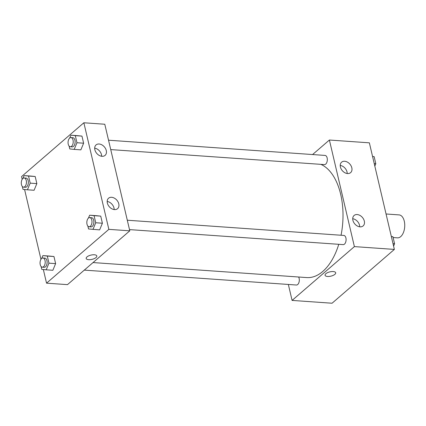 <?xml version="1.0" encoding="UTF-8"?>
<svg xmlns="http://www.w3.org/2000/svg" width="426" height="426" viewBox="0 0 426 426"><rect width="100%" height="100%" fill="white"/><g stroke="black" fill="none" stroke-linecap="round" stroke-linejoin="round"><path stroke-width="0.64" d="M393.118 237.538L397.49 237.846A11.502 6.422 -86 0 0 400.701 236.622A11.502 6.422 -86 0 0 404.7 223.932A11.502 6.422 -86 0 0 399.103 214.901L386.052 213.985M312.577 154.547L329.394 140.026L369.363 142.832L394.364 249.412L332.062 303.227L292.087 300.415L288.343 284.451M333.223 271.554A5.463 2.199 -13.2 0 1 335.693 272.768A5.463 2.199 -13.2 0 1 330.88 276.154A5.463 2.199 -13.2 0 1 325.059 275.26A5.463 2.199 -13.2 0 1 327.578 272.645A5.463 2.199 -13.2 0 1 333.223 271.554M329.394 140.026L354.389 246.606L394.364 249.412M354.389 246.606L292.087 300.415M325.059 275.26A5.463 2.199 166.8 0 0 330.88 276.154A5.463 2.199 166.8 0 0 335.693 272.762M340.401 167.008A6.901 5.005 -130.8 0 1 341.604 162.184A6.901 5.005 -130.8 0 1 349.9 164.138A6.901 5.005 -130.8 0 1 350.619 172.626A6.901 5.005 -130.8 0 1 344.794 172.695A6.901 5.005 -130.8 0 1 340.401 167.008M352.898 220.295A6.901 5.005 -130.8 0 1 354.102 215.476A6.901 5.005 -130.8 0 1 362.398 217.425A6.901 5.005 -130.8 0 1 363.122 225.918A6.901 5.005 -130.8 0 1 357.292 225.988A6.901 5.005 -130.8 0 1 352.898 220.295M347.206 173.52A6.901 5.005 49.2 0 0 340.225 165.432M359.709 226.813A6.901 5.005 49.2 0 0 352.723 218.724M84.295 270.116L296.416 285.021A4.601 2.567 -86 0 0 299.036 282.156A4.601 2.567 -86 0 0 298.621 277.012M110.733 149.59L324.42 164.601A4.601 2.567 -86 0 0 325.704 164.111A4.601 2.567 -86 0 0 327.306 159.036A4.601 2.567 -86 0 0 325.065 155.426L108.534 140.213M129.504 229.603L343.191 244.62A4.601 2.567 -86 0 0 344.474 244.13A4.601 2.567 -86 0 0 346.072 239.055A4.601 2.567 -86 0 0 343.835 235.44L127.305 220.226M93.038 262.565L306.709 277.576A57.499 32.099 -86 0 0 322.759 271.463A57.499 32.099 -86 0 0 338.766 244.306M341.05 235.248A57.499 32.099 -86 0 0 320.805 164.345M129.786 230.828L104.791 124.243L83.853 122.773L108.848 229.353L129.786 230.828L67.484 284.637L46.546 283.168L43.346 269.525M99.13 144.004A6.901 5.005 -130.8 0 1 105.563 148.647A6.901 5.005 -130.8 0 1 105.078 155.378A6.901 5.005 -130.8 0 1 99.253 155.447A6.901 5.005 -130.8 0 1 94.86 149.755A6.901 5.005 -130.8 0 1 96.058 144.936A6.901 5.005 -130.8 0 1 99.13 144.004M114.514 209.592A6.901 5.005 -130.8 0 1 107.357 203.042A6.901 5.005 -130.8 0 1 108.561 198.223A6.901 5.005 -130.8 0 1 116.857 200.172A6.901 5.005 -130.8 0 1 117.581 208.665A6.901 5.005 -130.8 0 1 114.514 209.592M53.958 256.521L49.528 256.079L53.958 256.521L55.62 263.625L53.958 256.521L47.297 256.058L48.958 263.156L46.2 269.812L41.769 269.365L41.098 266.495M52.861 270.281L55.62 263.625L52.861 270.281L46.2 269.812M35.188 176.508L30.763 176.06L35.188 176.508L36.854 183.606L35.188 176.508L28.526 176.039L30.193 183.137L27.429 189.794L23.004 189.346L22.328 186.476M34.091 190.262L36.854 183.606L34.091 190.262L27.429 189.794M81.962 136.107L77.537 135.66L81.962 136.107L83.629 143.205L81.962 136.107L75.301 135.638L76.968 142.737L74.204 149.393L69.779 148.946L69.108 146.075M80.871 149.861L83.629 143.205L80.871 149.861L74.204 149.393M108.848 229.353L46.546 283.168M22.189 179.325L21.55 176.588L83.853 122.773M40.96 259.343L24.58 189.506M99.636 229.88L102.4 223.224L100.733 216.126L96.308 215.678L100.733 216.126L102.4 223.224L99.636 229.88L88.549 228.964L87.873 226.094M101.665 156.267A6.901 5.005 49.2 0 0 94.684 148.179M114.168 209.56A6.901 5.005 49.2 0 0 107.182 201.471M86.979 256.91A5.463 2.199 -13.2 0 1 92.735 254.801A5.463 2.199 -13.2 0 1 96.819 255.983A5.463 2.199 -13.2 0 1 92 259.37A5.463 2.199 -13.2 0 1 86.18 258.475A5.463 2.199 -13.2 0 1 86.979 256.91M86.18 258.475A5.463 2.199 166.8 0 0 92 259.37A5.463 2.199 166.8 0 0 96.819 255.983M41.684 258.465L42.866 255.611L47.297 256.058M42.307 267.166L44.208 267.299A4.601 2.567 -86 0 0 45.497 266.809A4.601 2.567 -86 0 0 47.094 261.734A4.601 2.567 -86 0 0 44.858 258.124L42.951 257.986A4.601 2.567 -86 0 0 40.065 262.395A4.601 2.567 -86 0 0 42.307 267.166A4.601 2.567 -86 0 0 43.59 266.676A4.601 2.567 -86 0 0 45.188 261.601A4.601 2.567 -86 0 0 42.951 257.986M42.866 255.611L49.528 256.079M48.958 263.156L55.62 263.625M22.913 178.446L24.101 175.592L28.526 176.039M23.542 187.147L25.443 187.28A4.601 2.567 -86 0 0 26.726 186.79A4.601 2.567 -86 0 0 28.324 181.716A4.601 2.567 -86 0 0 26.087 178.105L24.186 177.972A4.601 2.567 -86 0 0 21.3 182.381A4.601 2.567 -86 0 0 23.542 187.147A4.601 2.567 -86 0 0 24.825 186.657A4.601 2.567 -86 0 0 26.423 181.582A4.601 2.567 -86 0 0 24.186 177.972M24.101 175.592L30.763 176.06M30.193 183.137L36.854 183.606M88.459 218.064L89.641 215.21L94.071 215.657L95.738 222.755L92.974 229.412M89.082 226.765L90.988 226.898A4.601 2.567 -86 0 0 92.272 226.408A4.601 2.567 -86 0 0 93.869 221.334A4.601 2.567 -86 0 0 91.633 217.723L89.726 217.59A4.601 2.567 -86 0 0 86.845 221.999A4.601 2.567 -86 0 0 89.082 226.765A4.601 2.567 -86 0 0 90.365 226.275A4.601 2.567 -86 0 0 91.968 221.2A4.601 2.567 -86 0 0 89.726 217.59M89.641 215.21L96.308 215.678M94.071 215.657L100.733 216.126M95.738 222.755L102.4 223.224M69.694 138.045L70.876 135.191L75.301 135.638M70.317 146.746L72.218 146.885A4.601 2.567 -86 0 0 73.501 146.395A4.601 2.567 -86 0 0 75.104 141.32A4.601 2.567 -86 0 0 72.862 137.704L70.961 137.571A4.601 2.567 -86 0 0 68.075 141.98A4.601 2.567 -86 0 0 70.317 146.746A4.601 2.567 -86 0 0 71.6 146.256A4.601 2.567 -86 0 0 73.197 141.182A4.601 2.567 -86 0 0 70.961 137.571M70.876 135.191L77.537 135.66M76.968 142.737L83.629 143.205M391.334 236.494L392.91 236.654L394.572 243.752L393.592 246.121M391.345 236.542L392.91 236.654M393.012 243.64L394.572 243.752M372.564 156.475L374.14 156.635L375.807 163.733L374.821 166.103M372.574 156.523L374.14 156.635M374.241 163.627L375.807 163.733"/></g></svg>
